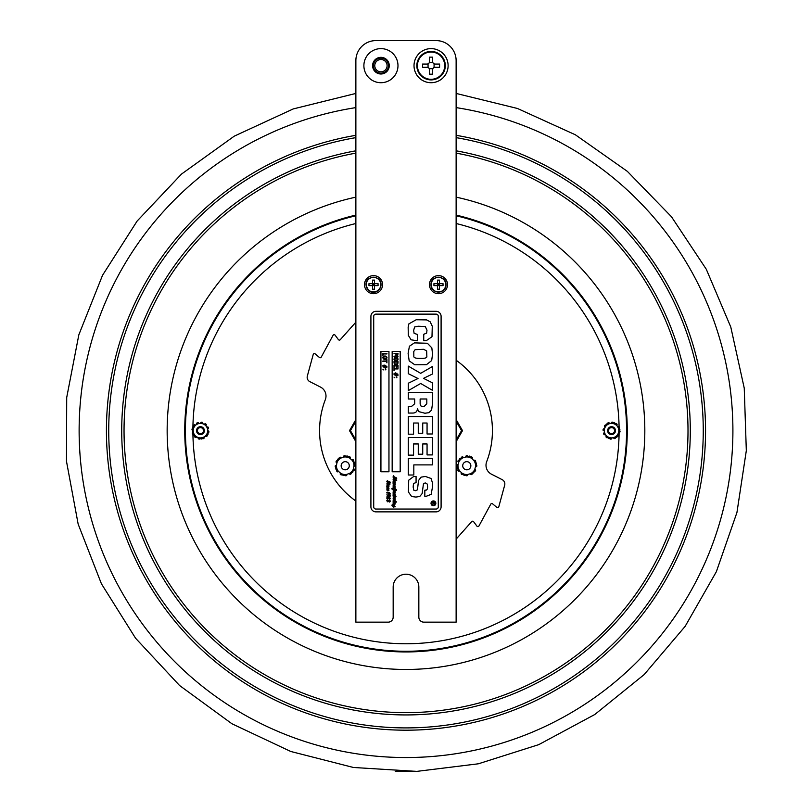 <?xml version="1.0" encoding="UTF-8"?>
<svg xmlns="http://www.w3.org/2000/svg" width="812" height="812" viewBox="0 0 812 812"><rect width="100%" height="100%" fill="white"/><g stroke="black" fill="none" stroke-linecap="round" stroke-linejoin="round"><path stroke-width="1.22" d="M456.131 421.225L461.571 430.644L456.131 440.063M355.869 440.063L350.429 430.644L355.869 421.225M456.131 539.117L471.731 521.578A1.208 1.208 0 0 1 473.599 521.669L476.918 526.125A1.208 1.208 0 0 0 478.938 525.983L490.763 504.171A1.208 1.208 0 0 1 492.6 503.826L496.842 507.409A1.208 1.208 0 0 0 498.781 506.81L504.668 485.221A4.811 4.811 0 0 0 502.212 479.669L491.483 474.198A10.028 10.028 0 0 1 486.672 461.663A86.427 86.427 0 0 0 456.131 360.234M355.869 501.045A86.427 86.427 0 0 1 325.328 399.626A10.028 10.028 0 0 0 320.527 387.091L309.788 381.62A4.811 4.811 0 0 1 307.332 376.068L313.219 354.479A1.208 1.208 0 0 1 315.157 353.87L319.4 357.463A1.208 1.208 0 0 0 321.237 357.118L333.062 335.305A1.208 1.208 0 0 1 335.092 335.163L338.401 339.619A1.208 1.208 0 0 0 340.269 339.7L355.869 322.171M456.131 419.611L462.505 430.644L456.131 441.667M355.869 441.667L349.505 430.644L355.869 419.611M349.282 465.733A4.06 4.06 0 0 1 343.182 469.255A4.06 4.06 0 0 1 343.182 462.221A4.06 4.06 0 0 1 349.282 465.733M466.788 469.803A4.06 4.06 0 0 1 463.266 463.703A4.06 4.06 0 0 1 470.31 463.703A4.06 4.06 0 0 1 466.788 469.803M337.356 460.79A0.802 0.802 0 0 0 336.3 461.145A10.028 10.028 0 0 0 336.117 461.52A0.802 0.802 0 0 0 336.675 462.637A1.401 1.401 0 0 1 336.98 462.738M337 470.067A0.802 0.802 0 0 0 336.787 471.163A10.028 10.028 0 0 0 337.01 471.508A0.802 0.802 0 0 0 338.259 471.589A1.401 1.401 0 0 1 338.502 471.376M354.682 462.485L352.763 472.31L343.293 475.558L335.752 468.981L337.67 459.166L347.14 455.918L354.682 462.485M354.012 465.885A8.8 8.8 0 0 0 352.073 460.221M349.739 458.191A8.8 8.8 0 0 0 343.872 457.044M340.938 458.049A8.8 8.8 0 0 0 337.01 462.556M336.422 465.591A8.8 8.8 0 0 0 338.36 471.254M340.695 473.284A8.8 8.8 0 0 0 346.562 474.431M349.495 473.426A8.8 8.8 0 0 0 353.423 468.92M353.464 468.727A1.401 1.401 0 0 0 353.758 468.839A0.802 0.802 0 0 1 354.316 469.955A10.028 10.028 0 0 1 354.133 470.321A0.802 0.802 0 0 1 353.078 470.686M354.357 464.109A0.802 0.802 0 0 1 355.199 464.84A10.028 10.028 0 0 1 355.23 465.256A0.802 0.802 0 0 1 354.296 466.078A1.401 1.401 0 0 0 353.981 466.068M346.744 474.37A1.401 1.401 0 0 0 346.805 474.685A0.802 0.802 0 0 1 346.115 475.72A10.028 10.028 0 0 1 345.699 475.751A0.802 0.802 0 0 1 344.867 475.02M349.312 473.487A1.401 1.401 0 0 1 349.454 473.772A0.802 0.802 0 0 0 350.642 474.167A10.028 10.028 0 0 0 350.987 473.934A0.802 0.802 0 0 0 351.19 472.848M340.553 473.163A1.401 1.401 0 0 1 340.38 473.426A0.802 0.802 0 0 0 340.624 474.655A10.028 10.028 0 0 0 340.999 474.827A0.802 0.802 0 0 0 342.055 474.472M336.452 465.408A1.401 1.401 0 0 1 336.138 465.388A0.802 0.802 0 0 0 335.204 466.22A10.028 10.028 0 0 0 335.234 466.626A0.802 0.802 0 0 0 336.077 467.357M343.689 457.105A1.401 1.401 0 0 0 343.628 456.791A0.802 0.802 0 0 1 344.329 455.745A10.028 10.028 0 0 1 344.735 455.725A0.802 0.802 0 0 1 345.567 456.456M341.121 457.978A1.401 1.401 0 0 1 340.979 457.694A0.802 0.802 0 0 0 339.792 457.308A10.028 10.028 0 0 0 339.446 457.532A0.802 0.802 0 0 0 339.243 458.628M351.931 460.099A1.401 1.401 0 0 0 352.175 459.886A0.802 0.802 0 0 1 353.423 459.968A10.028 10.028 0 0 1 353.646 460.313A0.802 0.802 0 0 1 353.433 461.399M349.881 458.313A1.401 1.401 0 0 1 350.063 458.039A0.802 0.802 0 0 0 349.81 456.821A10.028 10.028 0 0 0 349.434 456.638A0.802 0.802 0 0 0 348.389 457.004M474.249 471.264A0.802 0.802 0 0 0 475.324 470.98A10.028 10.028 0 0 0 475.538 470.635A0.802 0.802 0 0 0 475.071 469.468A1.401 1.401 0 0 1 474.776 469.346M467.844 456.506A0.802 0.802 0 0 0 467.062 455.715A10.028 10.028 0 0 0 466.646 455.715A0.802 0.802 0 0 0 465.875 456.689A1.401 1.401 0 0 1 465.915 457.014M457.105 468.26L459.765 458.618L469.437 456.09L476.461 463.216L473.812 472.858L467.479 474.512L464.129 475.385L457.105 468.26M458.019 464.931A8.8 8.8 0 0 0 459.531 470.716M461.703 472.919A8.8 8.8 0 0 0 467.479 474.512M470.463 473.731A8.8 8.8 0 0 0 474.726 469.529M475.548 466.545A8.8 8.8 0 0 0 474.035 460.749M471.863 458.547A8.8 8.8 0 0 0 466.098 456.963M463.104 457.745A8.8 8.8 0 0 0 458.841 461.947M458.79 462.129A1.401 1.401 0 0 0 458.496 461.998A0.802 0.802 0 0 1 458.039 460.84A10.028 10.028 0 0 1 458.242 460.485A0.802 0.802 0 0 1 459.318 460.211M457.542 466.667A0.802 0.802 0 0 1 456.76 465.875A10.028 10.028 0 0 1 456.76 465.459A0.802 0.802 0 0 1 457.755 464.708A1.401 1.401 0 0 0 458.069 464.748M463.287 457.694A1.401 1.401 0 0 1 463.165 457.4A0.802 0.802 0 0 0 462.008 456.923A10.028 10.028 0 0 0 461.652 457.126A0.802 0.802 0 0 0 461.358 458.201M473.903 460.617A1.401 1.401 0 0 0 474.167 460.424A0.802 0.802 0 0 1 475.396 460.607A10.028 10.028 0 0 1 475.599 460.962A0.802 0.802 0 0 1 475.304 462.038M471.995 458.689A1.401 1.401 0 0 1 472.198 458.435A0.802 0.802 0 0 0 472.036 457.197A10.028 10.028 0 0 0 471.681 456.983A0.802 0.802 0 0 0 470.605 457.268M475.497 466.727A1.401 1.401 0 0 1 475.822 466.768A0.802 0.802 0 0 0 476.806 466.007A10.028 10.028 0 0 0 476.806 465.601A0.802 0.802 0 0 0 476.025 464.809M467.661 474.462A1.401 1.401 0 0 0 467.692 474.787A0.802 0.802 0 0 1 466.92 475.761A10.028 10.028 0 0 1 466.514 475.761A0.802 0.802 0 0 1 465.733 474.959M470.28 473.782A1.401 1.401 0 0 1 470.412 474.076A0.802 0.802 0 0 0 471.559 474.553A10.028 10.028 0 0 0 471.914 474.35A0.802 0.802 0 0 0 472.208 473.274M459.663 470.858A1.401 1.401 0 0 0 459.409 471.041A0.802 0.802 0 0 1 458.171 470.869A10.028 10.028 0 0 1 457.968 470.513A0.802 0.802 0 0 1 458.272 469.437M461.571 472.787A1.401 1.401 0 0 1 461.378 473.041A0.802 0.802 0 0 0 461.541 474.279A10.028 10.028 0 0 0 461.886 474.492A0.802 0.802 0 0 0 462.972 474.208M619.454 430.522A0.802 0.802 0 0 1 620.043 431.365A8.526 8.526 0 0 1 619.992 431.801A0.802 0.802 0 0 1 618.906 432.441L618.825 432.41A1.005 1.005 0 0 0 618.734 432.38M615.394 423.732A0.802 0.802 0 0 1 616.42 423.651A8.526 8.526 0 0 1 616.775 423.905A0.802 0.802 0 0 1 616.785 425.173L616.714 425.224A1.005 1.005 0 0 0 616.643 425.295M619.444 427.427A0.802 0.802 0 0 1 619.13 428.401L617.891 426.848A1.005 1.005 0 0 0 617.973 426.787L618.033 426.736A0.802 0.802 0 0 1 619.262 427.021A8.526 8.526 0 0 1 619.444 427.427M618.176 434.308A0.802 0.802 0 0 1 618.541 435.516A8.526 8.526 0 0 1 618.287 435.871A0.802 0.802 0 0 1 617.282 436.085L618.003 434.237A1.005 1.005 0 0 0 618.094 434.278L618.176 434.308M614.004 433.709A3.928 3.928 0 0 0 612.979 426.98A3.928 3.928 0 0 0 607.66 431.233A3.928 3.928 0 0 0 614.004 433.709M607.021 424.98A7.247 7.247 0 0 0 605.894 435.171A7.247 7.247 0 0 0 616.085 436.298A7.247 7.247 0 0 0 617.211 426.117A7.247 7.247 0 0 0 607.021 424.98M605.092 427.051A1.005 1.005 0 0 0 605.001 427.01L604.92 426.98A0.802 0.802 0 0 1 604.554 425.772A8.526 8.526 0 0 1 604.818 425.417A0.802 0.802 0 0 1 605.823 425.194L604.372 428.909A1.005 1.005 0 0 1 604.27 428.878L604.189 428.848A0.802 0.802 0 0 0 603.103 429.487A8.526 8.526 0 0 0 603.062 429.924A0.802 0.802 0 0 0 603.641 430.766L606.27 424.047L614.623 422.768L619.901 429.365L616.836 437.242L608.472 438.51L613.639 437.729A1.005 1.005 0 0 1 613.659 437.83L613.669 437.912A0.802 0.802 0 0 0 614.765 438.531A8.526 8.526 0 0 0 615.171 438.358A0.802 0.802 0 0 0 615.608 437.424L616.836 437.242M605.214 434.44A1.005 1.005 0 0 0 605.133 434.491L605.062 434.552A0.802 0.802 0 0 1 603.834 434.268A8.526 8.526 0 0 1 603.661 433.862A0.802 0.802 0 0 1 603.966 432.887L606.462 435.993A1.005 1.005 0 0 1 606.381 436.064L606.32 436.115A0.802 0.802 0 0 0 606.331 437.374A8.526 8.526 0 0 0 606.676 437.638A0.802 0.802 0 0 0 607.701 437.546L603.966 432.887M611.669 438.033A1.005 1.005 0 0 0 611.68 438.125L611.69 438.216A0.802 0.802 0 0 1 610.827 439.14A8.526 8.526 0 0 1 610.391 439.089A0.802 0.802 0 0 1 609.7 438.328M614.623 422.768L609.457 423.559A1.005 1.005 0 0 1 609.436 423.458L609.426 423.377A0.802 0.802 0 0 0 608.33 422.747A8.526 8.526 0 0 0 607.924 422.93A0.802 0.802 0 0 0 607.498 423.854L606.27 424.047L605.823 425.194M613.405 422.961A0.802 0.802 0 0 0 612.705 422.199A8.526 8.526 0 0 0 612.268 422.149A0.802 0.802 0 0 0 611.406 423.072L611.426 423.153A1.005 1.005 0 0 1 611.436 423.255M193.459 434.318A0.802 0.802 0 0 1 192.545 433.841A8.526 8.526 0 0 1 192.393 433.425A0.802 0.802 0 0 1 193.073 432.36L193.165 432.36A1.005 1.005 0 0 0 193.266 432.339M200.828 434.552A3.928 3.928 0 0 0 203.65 428.36A3.928 3.928 0 0 0 196.869 429.01A3.928 3.928 0 0 0 200.828 434.552M199.752 423.428A7.247 7.247 0 0 0 193.236 431.345A7.247 7.247 0 0 0 201.153 437.861A7.247 7.247 0 0 0 207.669 429.944A7.247 7.247 0 0 0 199.752 423.428M197.011 424.108A1.005 1.005 0 0 0 196.961 424.026L196.91 423.955A0.802 0.802 0 0 1 197.255 422.737A8.526 8.526 0 0 1 197.671 422.585A0.802 0.802 0 0 1 198.625 422.95L195.387 425.265A1.005 1.005 0 0 1 195.327 425.183L195.276 425.112A0.802 0.802 0 0 0 194.017 425.052A8.526 8.526 0 0 0 193.733 425.397A0.802 0.802 0 0 0 193.763 426.422L198.625 422.95M204.391 424.392A1.005 1.005 0 0 0 204.441 424.3L204.472 424.229A0.802 0.802 0 0 1 205.7 423.925A8.526 8.526 0 0 1 206.035 424.209A0.802 0.802 0 0 1 206.207 425.214L202.574 423.57A1.005 1.005 0 0 1 202.614 423.478L202.645 423.397A0.802 0.802 0 0 0 202.066 422.27A8.526 8.526 0 0 0 201.64 422.199A0.802 0.802 0 0 0 200.767 422.747L206.207 425.214M193.571 435.557L194.697 436.064A0.802 0.802 0 0 0 194.87 437.079A8.526 8.526 0 0 0 195.205 437.363A0.802 0.802 0 0 0 196.433 437.059L196.463 436.978A1.005 1.005 0 0 1 196.514 436.886L198.331 437.719A1.005 1.005 0 0 1 198.29 437.81L198.25 437.891A0.802 0.802 0 0 0 198.828 439.008A8.526 8.526 0 0 0 199.265 439.079A0.802 0.802 0 0 0 200.138 438.541L201.264 439.059L205.517 436.024A1.005 1.005 0 0 1 205.578 436.095L205.629 436.166A0.802 0.802 0 0 0 206.887 436.227A8.526 8.526 0 0 0 207.172 435.892A0.802 0.802 0 0 0 207.141 434.867L208.146 434.146L207.639 428.949A1.005 1.005 0 0 1 207.74 428.929L207.831 428.919A0.802 0.802 0 0 0 208.511 427.863A8.526 8.526 0 0 0 208.349 427.447A0.802 0.802 0 0 0 207.446 426.96L208.146 434.146L201.264 439.059L193.571 435.557L192.759 427.142M203.893 437.181A1.005 1.005 0 0 0 203.944 437.262L203.995 437.333A0.802 0.802 0 0 1 203.65 438.541A8.526 8.526 0 0 1 203.233 438.703A0.802 0.802 0 0 1 202.269 438.338M207.831 430.928A1.005 1.005 0 0 0 207.933 430.928L208.024 430.918A0.802 0.802 0 0 1 208.887 431.832A8.526 8.526 0 0 1 208.816 432.258A0.802 0.802 0 0 1 208.024 432.908M194.697 436.064L196.514 436.886M192.88 430.37A0.802 0.802 0 0 1 192.008 429.457A8.526 8.526 0 0 1 192.089 429.02A0.802 0.802 0 0 1 192.88 428.371L193.073 430.35A1.005 1.005 0 0 0 192.972 430.36L192.88 430.37A213.109 213.109 0 0 0 192.901 432.4M389.476 483.901L389.943 484.703M386.451 360.995L386.918 359.645L386.918 362.873L386.451 361.523L382.909 361.523L382.909 360.995L386.451 360.995M384.918 358.914L386.126 358.589L386.126 356.813L384.918 356.478L383.284 357.696L384.918 358.914L386.542 357.696M386.126 356.813L384.918 356.478M383.112 356.691L384.918 355.92L386.461 356.407L387.009 357.696L386.461 358.985L384.918 359.472L383.376 358.985L382.828 357.696L383.376 356.407L386.461 356.407L387.009 357.696L386.461 358.985L384.918 359.472L383.376 358.985L382.848 357.382M394.003 356.316L397.464 356.316L395.109 355.27L397.464 353.91L394.003 353.413L398.012 353.413L398.012 354.133L395.779 355.138L398.012 356.103L398.012 356.844L394.003 356.844L394.003 356.316M396.012 360.426L397.636 359.208L396.012 357.99L394.378 359.208L396.012 360.426L397.636 359.208L396.012 360.426M397.22 358.315L396.012 357.99M398.103 359.208L397.555 360.498L394.47 360.498L393.921 359.208L394.47 357.909L397.555 357.909L398.103 359.208L397.555 360.498L394.47 360.498L393.921 359.208L394.47 357.909L397.555 357.909L398.103 359.208L397.555 360.498L395.637 360.954M396.012 364.172L397.312 363.563L396.012 364.172L394.733 363.614L394.47 362.507L394.733 363.614L396.012 364.172L397.312 363.563L397.555 362.101L394.47 362.101L394.733 363.614L396.012 364.172L397.312 363.563L397.555 362.507M396.51 375.306L395.505 375.063L395.139 375.773L395.139 374.961L394.003 374.677L395.139 374.616L395.139 373.885L394.003 373.256L395.139 373.53L395.505 372.84L395.505 373.632L396.51 373.875L396.875 373.155L396.875 373.967L398.012 374.251L396.875 374.312L396.875 375.053L398.012 375.682L396.875 375.398L396.51 376.088L396.51 375.306M395.495 374.718L396.52 374.961L396.52 374.22L395.495 373.967L395.495 374.718M394.003 377.123L394.774 377.773L394.003 377.123M433.435 505.734A2.406 2.406 0 0 1 431.355 502.12A2.406 2.406 0 0 1 435.516 502.12A2.406 2.406 0 0 1 433.435 505.734M396.55 489.788L396.236 490.519L393.475 489.798L395.261 491.818L395.251 492.904L393.556 492.661L395.251 494.406L394.815 494.904L395.038 494.244L394.155 493.757L393.505 494.275L396.094 496.294L393.556 495.878L395.251 497.472L393.485 497.238L395.251 498.801L393.546 498.548L395.251 499.715L394.612 499.796L395.251 500.74L393.576 500.466L395.251 501.968L393.597 501.714L395.139 502.598L395.261 503.196L394.449 502.953L395.251 504.019L393.495 504.079L394.327 504.729M394.348 499.441L395.251 499.715L394.612 499.796L395.251 500.74M393.952 501.004L395.119 501.339L393.952 501.004M393.972 502.222L395.261 503.196M393.952 504.638L395.251 506.8L393.434 506.414L393.688 507.104L391.861 505.155L392.308 504.719L393.678 505.876L393.079 503.684L394.774 503.582L393.079 502.232L393.668 502.202L393.079 500.04L394.459 500.05L393.079 498.203L393.668 497.797L393.079 496.883L393.658 496.457L393.079 495.513L393.668 495.036L393.079 493.929L393.658 490.529L391.871 488.519L393.871 488.702L393.079 487.586L393.668 487.18L393.079 484.896L394.774 484.794L393.211 483.993L393.079 482.541L393.779 482.176L393.089 479.78L394.074 479.212L396.317 479.862L393.455 477.689M393.678 505.876L393.079 503.684L394.327 503.531M393.647 500.974L393.079 501.349L393.668 500.974L393.079 500.04L394.459 500.05L393.079 498.203L393.668 497.797L393.079 496.883L393.658 496.457L393.079 495.513L393.668 495.036L393.079 493.929L393.658 490.529L393.16 489.331L392.044 489.149M393.079 498.203L393.688 499.147L393.079 493.929M393.678 493.199L393.079 492.305M393.079 491.047L393.658 490.529L393.079 491.047L393.779 491.93L393.079 489.585M391.871 488.519L393.637 488.804M393.668 487.18L393.079 486.266L393.668 487.18L393.079 487.586L393.688 488.53L393.079 484.896L394.693 484.865M392.967 505.714L392.054 505.145L392.967 505.714M393.972 496.487L395.119 496.802L393.972 496.487M394.906 493.666L394.815 494.904L395.038 494.244L394.155 493.757L393.505 494.275L394.419 495.168M393.505 494.275L393.972 495.056L393.505 494.275M395.19 491.514L394.977 492.245M396.429 490.204L395.17 489.788M394.794 478.999L393.14 477.629L396.297 478.014L393.089 476.238L393.495 475.741L393.424 476.492L396.317 477.801L396.642 478.532L393.759 478.329L396.692 480.44L393.556 480.196L395.261 482.054L395.251 483.14L393.556 482.896L395.261 484.419L394.449 484.165L394.916 485.535L393.495 485.292L395.251 486.865L393.485 486.632L395.251 488.195L393.546 487.941L396.023 489.403M394.409 488.956L396.236 490.519M394.916 485.535L393.647 485.17M393.556 481.628L395.058 482.084L393.556 481.628M395.2 481.77L394.52 480.978M395.16 478.471L393.759 478.329L396.662 480.501L394.053 479.892M396.703 478.481L395.292 477.405L396.53 478.512M393.14 477.629L396.297 478.014M393.079 483.444L393.779 482.176L393.089 479.709M393.779 482.176L393.079 481.283L393.658 480.765M388.765 487.809L388.542 488.895L388.765 488.235L387.882 487.758L387.233 488.276L388.075 489.118M388.836 489.727L387.233 488.276L388.978 490.215L388.542 490.722L387.71 489.636L387.415 490.915L386.816 489.788L387.415 489.057L386.816 486.215L388.512 486.114L386.938 485.312L387.395 484.734L386.806 483.881L388.846 483.871L388.978 484.5L387.324 484.246L388.877 485.119L388.989 485.728L388.177 485.485L388.978 486.55L387.222 486.611L388.217 487.342M387.222 490.154L386.816 486.215L388.055 486.063M386.847 488.174L387.415 489.057L386.816 489.788L387.415 489.057M387.222 486.611L388.978 488.398L388.542 488.895L388.765 488.235L387.882 487.758M386.806 483.881L388.846 483.871L388.978 484.531L387.324 484.246L388.816 485.099M387.913 485.485L387.294 485.312M388.177 485.485L388.978 486.55L388.177 485.485L388.978 486.55L387.375 486.489M387.882 489.606L388.542 490.245M386.837 494.894L389.73 495.98L390.227 495.635L388.237 494.955L389.445 494.366M390.308 495.188L390.339 496.041M389.73 495.98L390.227 495.635L388.237 494.955L389.039 494.295L390.41 495.675L389.263 496.609L387.73 496.061M390.41 495.675L389.263 496.609L386.969 494.681M390.217 482.298L389.638 482.835L390.217 482.298L389.73 481.82L387.923 482.967L386.806 481.678L387.324 480.704L387.903 481.029L387.009 481.77L387.608 482.429L389.384 481.343L390.41 482.409L389.963 483.262L389.73 481.82L387.923 482.967L386.806 481.678L387.324 480.704L387.903 481.029L387.009 481.77L388.065 482.206M396.124 501.907L395.748 501.369L396.124 501.907M396.215 502.171L395.627 501.735L396.246 501.593M386.857 500.933L387.527 499.532L387.903 500.101L386.999 500.527L387.933 501.166L388.623 500.496L389.679 501.44L390.186 500.953L389.506 499.989L390.41 501.156L389.638 502.07L388.745 501.207M389.506 499.989L390.41 501.156L389.638 502.07L388.755 501.177L387.425 501.755M388.826 500.649L389.679 501.44L388.522 500.578M387.872 501.166L386.999 500.527M387.892 501.877L386.806 500.476L387.527 499.532L387.903 500.101L387.497 499.532M390.41 501.156L389.638 502.07M400.184 351.434L400.184 471.752L392.166 471.752L392.166 351.434L400.184 351.434M397.829 363.674L398.012 362.477L397.697 363.918L396.012 364.73L394.327 363.908L394.003 361.563L398.012 361.563L398.002 362.893M398.012 362.477L397.464 364.192M396.489 364.679L394.196 363.664M394.561 364.182L394.003 362.487L394.327 363.908M393.921 359.208L394.703 357.747M395.525 357.463L396.398 357.453M396.012 357.432L397.109 357.635M397.555 360.498L396.012 360.975L397.342 360.65M396.398 360.954L394.52 360.538M427.061 423.022L422.727 423.022L422.727 433.263L418.271 433.263L418.271 423.022L413.562 423.022L413.562 434.187L408.284 434.187L408.284 416.546L432.349 416.546L432.349 433.973L427.061 433.973L427.061 423.022M417.378 334.422L417.378 340.786L411.116 339.822L408.304 335.326L408.162 327.175L408.883 323.876L416.191 319.745L426.604 319.898L430.187 321.806L432.268 326.241L431.994 336.736L426.412 340.573L423.742 340.664L423.742 334.27L426.635 333.133L426.99 330.22L425.305 326.576L418.15 326.231L414.587 326.982L413.643 330.433L414.11 333.346L417.378 334.422M414.678 398.996L408.284 398.996L408.284 392.521L432.349 392.521L432.349 404.67L431.608 410.05L428.837 412.689L424.92 413.247L418.809 411.623L417.398 408.7C417.246 411.603 415.673 413.054 412.679 413.054L408.284 413.054L408.284 406.477L411.481 406.477L414.678 403.777L414.678 398.996M426.807 398.996L420.139 398.996L420.139 404.112L421.235 406.406L423.955 406.629L426.807 403.797L426.807 398.996M425.945 496.396L424.828 496.355L424.828 490.225L426.462 490.052L427.447 488.915L427.599 486.845L427.356 484.125L425.234 482.917L423.478 483.607L422.149 493.574L419.753 496.487L415.896 497.066L411.582 496.508L408.395 491.92L408.72 480.176L413.623 476.553L416.069 476.451L416.069 482.572L413.491 483.495L413.156 487.078L413.876 490.265L415.592 490.722L417.439 489.859L418.535 480.521L421.032 477.172L425.346 476.451L431.03 478.461L432.37 482.47L432.522 486.733L431.192 494.346L425.945 496.396M438.287 316.335A2.203 2.203 0 0 0 436.085 314.132L375.926 314.132A2.203 2.203 0 0 0 373.713 316.335L373.713 506.85A2.203 2.203 0 0 0 375.926 509.053L436.085 509.053A2.203 2.203 0 0 0 438.287 506.85L438.287 316.335M389.912 493.219L389.283 492.437L390.349 493.95L388.39 493.473L386.806 492.407L389.293 492.661M388.978 490.215L388.542 490.722M387.324 484.246L387.71 484.754M388.623 495.482L388.237 494.955L389.039 494.295M389.344 497.837L389.293 497.198L390.41 498.477L389.557 499.38L387.365 497.289L387.639 499.106L386.857 496.873L389.577 498.649L390.136 498.172L389.232 497.929L389.293 497.198L390.41 498.477L389.557 499.38L387.365 497.289L387.639 499.106L386.816 498.284L387.04 496.893M427.061 454.913L427.061 443.961L422.727 443.961L422.727 454.202L418.271 454.202L418.271 443.961L413.562 443.961L413.562 455.126L408.284 455.126L408.284 437.485L432.349 437.485L432.349 454.913L427.061 454.913M431.842 347.881L432.522 354.205L431.69 360.548L426.422 364.71L414.8 364.771L409.187 360.853L408.111 353.393L409.421 346.227L414.394 342.887L427.376 343.253L431.842 347.881M432.349 382.777L432.349 390.267L420.677 383.477L408.284 390.633L408.284 383.223L418.018 378.524L408.284 373.682L408.284 366.1L420.677 373.337L432.349 366.567L432.349 374.068L423.519 378.341L432.349 382.777M432.349 458.425L432.349 464.9L413.815 464.9L413.815 475.01L408.284 475.01L408.284 458.425L432.349 458.425M380.929 351.434L388.958 351.434L388.958 471.752L380.929 471.752L380.929 351.434M375.926 511.864A5.014 5.014 0 0 1 370.911 506.85L370.911 316.335A5.014 5.014 0 0 1 375.926 311.321L436.085 311.321A5.014 5.014 0 0 1 441.099 316.335L441.099 506.85A5.014 5.014 0 0 1 436.085 511.864L375.926 511.864M426.655 350.946L423.651 349.302L415.125 349.678L413.775 351.505L413.836 356.285C413.653 357.787 415.896 358.498 420.565 358.407C425.072 358.528 427.163 357.818 426.828 356.265L426.655 350.946M382.909 369.257L383.68 369.907L382.909 369.257M385.152 369.907L385.923 369.257L385.152 369.907M387.009 357.696L386.248 359.148M386.461 358.985L385.294 359.452M382.909 353.413L386.918 353.413L386.918 353.941L383.386 353.941L382.909 355.737L382.909 353.413M384.046 365.664L384.046 364.974L385.416 366.009L385.781 365.288L385.781 366.1L386.918 366.385L385.781 366.445L385.781 367.186L386.918 367.816L385.781 367.531L385.416 368.222L385.416 367.44L384.411 367.197L384.046 367.907L384.046 367.095L382.909 366.811L384.046 366.75L382.909 365.39L384.046 365.664M386.857 496.873L388.126 497.766M388.39 498.04L389.577 498.649L390.136 498.172M388.978 497.431L389.232 497.929L389.293 497.198M388.846 481.496L390.41 482.409L389.963 483.262L389.486 482.896M386.806 481.678L387.324 480.704L387.903 481.029M389.283 492.437L390.278 493.95M388.39 493.473L387.03 492.326M386.908 493.016L386.806 492.407M394.074 479.212L393.089 479.78L394.368 479.232M393.668 483.414L393.079 482.541M394.185 484.165L393.211 483.993M393.079 486.266L393.658 485.85L393.079 486.266M393.079 496.883L393.668 497.797L393.079 495.513M393.211 502.78L393.668 502.202M392.054 505.653L392.308 504.719L393.191 505.764M393.972 507.104L392.734 506.17M393.688 507.104L393.201 506.353M395.2 503.795L394.135 504.1M394.47 501.745L393.779 501.593L394.47 501.745M393.81 500.283L394.612 500.517L393.576 500.466M394.632 499.228L395.251 499.715L394.632 499.228M393.485 497.238L394.053 497.797L393.485 497.238M395.038 494.244L394.155 493.757M393.962 493.188L394.581 493.402M394.53 492.681L393.769 492.508L394.53 492.681M393.942 490.529L393.475 489.798L394.53 490.742M393.485 486.632L395.119 487.515M393.495 485.292L395.119 486.195M393.556 482.896L395.028 483.759M394.53 482.917L393.769 482.744L394.53 482.917M393.759 478.329L394.581 478.715M393.932 476.147L393.089 476.238L393.495 475.741M394.815 477.476L394.104 477.253M394.764 492.072L393.556 491.382L394.764 492.072M394.794 506.109L393.607 505.5L394.794 506.109M433.435 505.328A2.01 2.01 0 0 0 435.171 502.323A2.01 2.01 0 0 0 431.7 502.323A2.01 2.01 0 0 0 433.435 505.328M434.522 502.78L433.72 502.78L434.126 504.049L434.522 502.78M433.72 503.46L434.126 504.049L434.522 503.541L434.126 504.049L433.72 503.46L434.126 504.049M432.38 502.455L434.785 502.455L434.785 503.521L434.126 504.384L433.476 503.704L432.38 504.577L433.446 503.146L432.38 502.455M432.877 503.856L433.435 503.328M433.476 503.704L434.126 504.384L434.785 503.521L434.126 504.384L433.476 503.704L432.38 504.181M396.439 367.684L395.972 365.836L394.48 365.836L394.003 367.816L394.003 365.309L398.012 365.309L398.012 367.816L397.545 365.836L396.439 365.836L396.439 367.684M397.697 363.918L396.012 364.73M398.012 368.394L398.012 368.932L394.48 368.932L394.003 370.719L394.003 368.394L398.012 368.394M396.246 377.773L397.017 377.123L396.246 377.773M384.411 365.765L385.416 366.009M384.401 366.851L385.426 367.095L385.426 366.354L384.401 366.1L384.401 366.851M372.606 65.67A8.333 8.333 0 0 0 385.101 72.877A8.333 8.333 0 0 0 385.101 58.454A8.333 8.333 0 0 0 372.606 65.67M393.17 587.056A12.83 12.83 0 0 1 406 574.226A12.83 12.83 0 0 1 418.84 587.056L418.84 617.14A5.014 5.014 0 0 0 423.854 622.154L456.131 622.154L456.131 60.656A20.056 20.056 0 0 0 436.085 40.6L375.926 40.6A20.056 20.056 0 0 0 355.869 60.656L355.869 622.154L388.156 622.154A5.014 5.014 0 0 0 393.17 617.14L393.17 587.056M364.486 284.657A9.023 9.023 0 0 1 373.51 275.623A9.023 9.023 0 0 1 382.543 284.657A9.023 9.023 0 0 1 373.51 293.68A9.023 9.023 0 0 1 364.486 284.657M429.467 284.657A9.023 9.023 0 0 1 438.49 275.623A9.023 9.023 0 0 1 447.513 284.657A9.023 9.023 0 0 1 438.49 293.68A9.023 9.023 0 0 1 429.467 284.657M363.888 65.67A17.042 17.042 0 0 1 380.929 48.618A17.042 17.042 0 0 1 397.981 65.67A17.042 17.042 0 0 1 380.929 82.712A17.042 17.042 0 0 1 363.888 65.67M414.018 65.67A17.042 17.042 0 0 1 431.07 48.618A17.042 17.042 0 0 1 448.112 65.67A17.042 17.042 0 0 1 431.07 82.712A17.042 17.042 0 0 1 414.018 65.67M386.695 59.905A8.14 8.14 0 0 1 386.695 71.426A8.14 8.14 0 0 1 375.174 71.426A8.14 8.14 0 0 1 375.174 59.905A8.14 8.14 0 0 1 386.695 59.905M386.573 70.644A7.521 7.521 0 0 0 385.913 60.027A7.521 7.521 0 0 0 375.296 60.697A7.521 7.521 0 0 0 375.956 71.304A7.521 7.521 0 0 0 386.573 70.644A7.521 7.521 0 0 0 385.913 60.027A7.521 7.521 0 0 0 375.296 60.697M385.558 69.741A6.161 6.161 0 0 0 385.01 61.042A6.161 6.161 0 0 0 376.311 61.59A6.161 6.161 0 0 0 376.859 70.289A6.161 6.161 0 0 0 385.558 69.741M445.311 65.67A14.24 14.24 0 0 0 431.07 51.43A14.24 14.24 0 0 0 416.83 65.67A14.24 14.24 0 0 0 431.07 79.901A14.24 14.24 0 0 0 445.311 65.67A14.24 14.24 0 0 0 431.07 51.43A14.24 14.24 0 0 0 416.83 65.67A14.24 14.24 0 0 0 431.07 79.901A14.24 14.24 0 0 0 445.311 65.67A14.24 14.24 0 0 1 431.07 79.901M432.674 69.68L432.674 74.186L429.467 74.186L429.467 69.68A2.406 2.406 0 0 0 427.061 67.274L422.544 67.274L422.544 64.067L427.061 64.067A2.406 2.406 0 0 0 429.467 61.661L429.467 57.144L432.674 57.144L432.674 61.661A2.406 2.406 0 0 0 435.08 64.067L439.586 64.067L439.586 67.274L435.08 67.274A2.406 2.406 0 0 0 432.674 69.68M432.887 62.656L429.243 62.656M432.887 68.675L429.243 68.675M428.056 67.487L428.056 63.843M434.075 67.487L434.075 63.843M372.546 285.621L368.973 285.621L368.973 283.682L372.546 283.682L373.51 284.657L374.484 283.682L378.057 283.682L378.057 285.621L374.484 285.621L374.484 289.194L372.546 289.194L372.546 280.11L374.484 280.11L374.484 285.621L373.51 284.657L372.546 285.621L374.484 285.621M374.484 283.682L372.546 283.682M439.454 280.11L439.454 283.682L443.027 283.682L443.027 285.621L439.454 285.621L439.454 289.194L437.526 289.194L437.526 280.11L439.454 280.11M437.526 284.657L439.454 283.682L439.454 285.621L438.49 284.657L438.49 285.621M438.49 283.682L437.526 285.621L433.943 285.621L433.943 283.682L437.526 283.682L439.454 284.657M437.526 285.621L439.454 285.621M439.454 283.682L437.526 283.682M456.131 107.61A326.901 326.901 0 0 1 731.186 464.139A326.901 326.901 0 0 1 389.232 757.109A326.901 326.901 0 0 1 355.869 107.61M200.452 433.649A3.004 3.004 0 0 1 197.844 429.142A3.004 3.004 0 0 1 203.061 429.142A3.004 3.004 0 0 1 200.452 433.649M200.452 434.45A3.806 3.806 0 0 0 203.751 428.736A3.806 3.806 0 0 0 197.154 428.736A3.806 3.806 0 0 0 200.452 434.45M611.548 433.649A3.004 3.004 0 0 1 608.949 429.142A3.004 3.004 0 0 1 614.156 429.142A3.004 3.004 0 0 1 611.548 433.649M611.548 434.45A3.806 3.806 0 0 0 614.846 428.736A3.806 3.806 0 0 0 608.249 428.736A3.806 3.806 0 0 0 611.548 434.45M373.51 283.682L373.51 285.621M372.546 284.657L374.484 284.657M444.702 65.67A13.631 13.631 0 0 1 431.07 79.302A13.631 13.631 0 0 1 417.429 65.67A13.631 13.631 0 0 1 431.07 52.029A13.631 13.631 0 0 1 444.702 65.67M380.95 284.657A7.43 7.43 0 0 0 373.51 277.217A7.43 7.43 0 0 0 366.08 284.657A7.43 7.43 0 0 0 373.51 292.087A7.43 7.43 0 0 0 380.95 284.657M380.798 284.657A7.278 7.278 0 0 1 373.51 291.934A7.278 7.278 0 0 1 366.232 284.657A7.278 7.278 0 0 1 373.51 277.369A7.278 7.278 0 0 1 380.798 284.657M445.92 284.657A7.43 7.43 0 0 0 438.49 277.217A7.43 7.43 0 0 0 431.06 284.657A7.43 7.43 0 0 0 438.49 292.087A7.43 7.43 0 0 0 445.92 284.657M431.202 284.657A7.278 7.278 0 0 1 438.49 277.369A7.278 7.278 0 0 1 445.768 284.657A7.278 7.278 0 0 1 438.49 291.934A7.278 7.278 0 0 1 431.202 284.657M192.921 427.021A213.109 213.109 0 0 1 355.869 223.513M456.131 223.513A213.109 213.109 0 0 1 619.079 426.767M619.099 432.491A213.109 213.109 0 0 1 406.883 643.754A213.109 213.109 0 0 1 192.921 434.247M456.131 215.779A220.641 220.641 0 0 1 406 651.275A220.641 220.641 0 0 1 355.869 215.779M456.131 215.089A221.311 221.311 0 0 1 406 651.945A221.311 221.311 0 0 1 355.869 215.089M456.131 197.143A238.819 238.819 0 0 1 642.454 464.2A238.819 238.819 0 0 1 389.181 668.875A238.819 238.819 0 0 1 355.869 197.143M456.131 153.133A282.008 282.008 0 0 1 686.008 464.159A282.008 282.008 0 0 1 389.212 712.144A282.008 282.008 0 0 1 355.869 153.133M456.131 150.809A284.291 284.291 0 0 1 688.312 464.159A284.291 284.291 0 0 1 389.212 714.438A284.291 284.291 0 0 1 355.869 150.809M456.131 137.634A297.263 297.263 0 0 1 701.365 464.149A297.263 297.263 0 0 1 389.222 727.43A297.263 297.263 0 0 1 355.869 137.634M456.131 135.32A299.547 299.547 0 0 1 703.669 464.149A299.547 299.547 0 0 1 389.222 729.724A299.547 299.547 0 0 1 355.869 135.32M381.001 284.657C381.346 291.051 369.724 298.187 366.029 284.657C365.573 275.004 381.457 275.004 381.001 284.657M445.971 284.657C446.427 275.004 430.543 275.004 431.01 284.657C430.543 294.299 446.427 294.299 445.971 284.657M456.131 93.431L517.488 108.483L575.383 134.792L627.351 171.362L671.473 216.753L706.298 269.259L730.79 327.043L744.249 388.166L746.319 450.64L736.941 512.494L716.346 571.729L685.115 626.397L644.149 674.589L594.77 714.519L538.742 744.645L478.4 763.787L416.708 771.39L353.393 767.472L290.737 751.465L231.948 723.766L179.564 685.501L135.563 638.212L101.409 583.757L78.155 524.105L66.482 461.328L66.706 397.525L78.835 334.818L102.535 275.288L137.137 221.037L181.543 174.042L234.252 136.162L293.244 108.93L355.869 93.431M395.292 771.39L416.708 771.4"/></g></svg>
